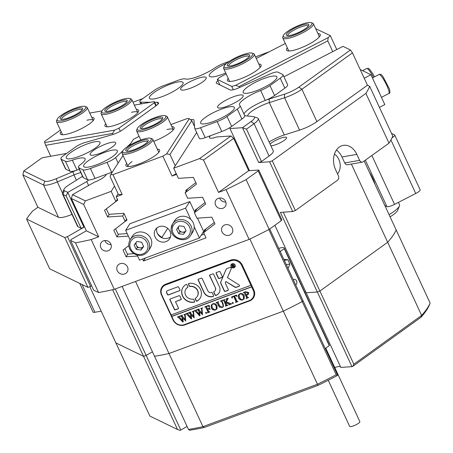 <?xml version="1.0" encoding="UTF-8"?>
<svg xmlns="http://www.w3.org/2000/svg" width="453" height="453" viewBox="0 0 453 453"><rect width="100%" height="100%" fill="white"/><g stroke="black" fill="none" stroke-linecap="round" stroke-linejoin="round"><path stroke-width="0.68" d="M337.536 173.878A11.823 8.771 79.9 0 0 338.782 159.297A11.823 8.771 79.9 0 0 334.444 154.133M210.628 135.645A11.263 2.531 -24.9 0 0 209.705 136.698A11.263 2.531 -24.9 0 0 209.473 137.746A11.263 2.531 -24.9 0 0 216.721 136.959L230.968 135.979L233.669 138.363L203.51 160.062L199.479 158.641L230.968 135.979M359.608 160.328A3.381 2.508 79.9 0 0 362.326 162.123L347.462 164.773A3.381 2.508 -100.1 0 1 344.744 162.978L359.608 160.328L356.839 154.36A16.891 12.531 79.9 0 0 343.244 145.379A16.891 12.531 79.9 0 0 335.577 169.66L338.346 175.628A3.381 2.508 79.9 0 1 337.61 180.147L295.345 210.554L272.247 160.792L269.586 161.778L258.697 162.525L242.48 127.695L251.053 121.523A14.077 3.165 -24.9 0 0 254.241 118.561A14.077 3.165 -24.9 0 0 253.878 116.749A14.077 3.165 -24.9 0 0 253.267 116.625L245.86 115.809A19.706 4.434 155.1 0 1 245.005 115.634A19.706 4.434 155.1 0 1 244.62 115.464M265.265 100.413L260.645 90.458A11.263 2.531 -24.9 0 0 269.965 85.583L274.58 95.538A11.263 2.531 155.1 0 1 265.265 100.413A19.706 4.434 -24.9 0 0 244.02 114.179A19.706 4.434 155.1 0 1 244.495 113.097A19.706 4.434 155.1 0 1 269.167 99.037L284.45 94.184A14.077 3.165 -24.9 0 0 298.884 87.106L350.463 49.989L352.457 52.882L367.468 85.232L316.913 121.608A16.891 3.8 155.1 0 1 302.134 129.224A16.891 3.8 155.1 0 1 299.586 130.102L284.308 134.954A16.891 3.8 -24.9 0 0 269.127 142.01M352.457 52.882L301.896 89.264A16.891 3.8 155.1 0 1 287.117 96.88A16.891 3.8 155.1 0 1 284.575 97.757L269.297 102.61A16.891 3.8 -24.9 0 0 248.148 114.66A16.891 3.8 -24.9 0 0 247.729 116.013M253.878 116.749L257.457 117.95A16.891 3.8 155.1 0 1 258.238 118.556A16.891 3.8 155.1 0 1 257.887 120.124A16.891 3.8 155.1 0 1 254.065 123.68L246.477 129.145L261.489 161.489L258.697 162.525M71.993 214.399A16.891 3.8 155.1 0 1 69.666 215.311A16.891 3.8 155.1 0 1 58.516 217.298L37.882 207.281L32.554 211.115A191.438 43.063 155.1 0 0 26.716 218.844A191.438 43.063 155.1 0 0 26.585 219.054L64.813 237.61L87.91 287.372L90.572 286.387L67.469 236.625L83.935 227.242L81.138 228.278L78.041 226.772A16.891 3.8 155.1 0 1 77.497 226.268L62.486 193.924A16.891 3.8 155.1 0 1 62.531 192.933L63.924 189.428A14.077 3.165 -24.9 0 0 64.337 190.668L67.837 192.366L86.761 181.579A11.263 2.531 155.1 0 1 88.771 179.966M80.793 172.536A16.891 3.8 -24.9 0 0 73.947 174.949L57.305 181.919A16.891 3.8 155.1 0 1 54.649 182.967A16.891 3.8 155.1 0 1 43.499 184.949L22.865 174.937L23.76 170.974L42.067 157.803L66.602 153.431M103.527 240.826A5.629 5.17 -147.2 0 0 101.104 242.746A5.629 5.17 -147.2 0 0 101.755 249.042A5.629 5.17 -147.2 0 0 108.142 250.775A5.629 5.17 -147.2 0 0 110.566 248.85A5.629 5.17 -147.2 0 0 109.915 242.559A5.629 5.17 -147.2 0 0 103.527 240.826M104.858 240.52A5.629 5.17 -147.2 0 0 111.047 244.512M218.295 198.323A5.629 5.17 -147.2 0 0 215.877 200.249A5.629 5.17 -147.2 0 0 216.528 206.54A5.629 5.17 -147.2 0 0 222.916 208.272A5.629 5.17 -147.2 0 0 225.339 206.347A5.629 5.17 -147.2 0 0 224.688 200.056A5.629 5.17 -147.2 0 0 218.295 198.323M219.631 198.018A5.629 5.17 -147.2 0 0 225.821 202.01M120.005 263.731A5.77 5.3 -147.2 0 0 117.525 265.707A5.77 5.3 -147.2 0 0 118.193 272.157A5.77 5.3 -147.2 0 0 124.739 273.935A5.77 5.3 -147.2 0 0 127.225 271.959A5.77 5.3 -147.2 0 0 126.557 265.509A5.77 5.3 -147.2 0 0 120.005 263.731M224.796 224.926A5.77 5.3 -147.2 0 0 222.315 226.902A5.77 5.3 -147.2 0 0 222.984 233.352A5.77 5.3 -147.2 0 0 229.535 235.13A5.77 5.3 -147.2 0 0 232.015 233.153A5.77 5.3 -147.2 0 0 231.347 226.704A5.77 5.3 -147.2 0 0 224.796 224.926M270.894 145.809A9.292 2.089 -24.9 0 0 276.137 144.564A9.292 2.089 -24.9 0 0 286.556 137.553A9.292 2.089 -24.9 0 0 280.13 138.369A9.292 2.089 -24.9 0 0 270.141 144.19M362.326 162.123A3.381 2.508 79.9 0 0 363.119 161.783L389.002 143.159A191.438 43.063 -24.9 0 0 392.74 136.047L369.642 86.285A191.438 43.063 155.1 0 1 365.905 93.397L389.002 143.159M295.345 210.554L292.689 211.54L280.373 212.383L317.332 292.004L319.892 291.053L283.284 212.185M272.247 160.792L365.905 93.397M369.642 86.285L367.468 85.232M258.238 118.556L273.255 150.9A16.891 3.8 155.1 0 1 269.082 156.025L261.489 161.489M274.863 225.294L306.183 292.768L317.332 292.004L351.981 366.647L352.813 366.335L353.85 364.206L421.635 315.424A154.835 34.83 -24.9 0 0 427.615 307.734A154.835 34.83 -24.9 0 0 430.135 303.114L364.178 161.025M269.586 161.778L292.689 211.54M242.48 127.695L229.954 128.556A11.263 2.531 -24.9 0 0 229.898 128.261A11.263 2.531 -24.9 0 0 229.428 127.876M249.495 170.651L229.954 128.556M269.201 229.371L246.104 179.609L258.182 170.917L258.759 170.017L281.857 219.779L281.279 220.679L269.201 229.371A191.438 43.063 -24.9 0 1 249.122 239.394L226.024 189.631L218.527 192.406L203.51 160.062M98.584 292.553L75.487 242.791L70.555 240.396L93.652 290.158L98.584 292.553A191.438 43.063 -24.9 0 0 114.275 289.325L249.122 239.394M258.182 170.917L281.279 220.679M218.527 192.406L248.68 170.707L258.759 170.017M246.104 179.609A191.438 43.063 155.1 0 1 226.024 189.631M269.733 228.986L337.57 375.129L337.304 375.543A153.148 34.451 155.1 0 1 318.017 385.367L204.337 427.468A153.148 34.451 155.1 0 1 189.597 430.237L188.471 429.416L154.518 356.268A154.835 34.83 -24.9 0 0 168.997 353.51L135.549 281.449M248.68 170.707L233.669 138.363M188.471 429.416A154.835 34.83 -24.9 0 0 202.95 426.658L317.287 384.32A154.835 34.83 -24.9 0 0 336.177 374.716L302.225 301.568L302.921 300.486L302.225 301.568A154.835 34.83 155.1 0 1 283.335 311.166A154.835 34.83 -24.9 0 0 302.225 301.568L268.805 229.575M249.852 239.037L283.335 311.166L168.997 353.51L202.95 426.658L204.337 427.468M115.294 288.952L146.138 355.401L152.446 351.8L146.138 355.401L143.573 356.347L115.906 342.915L89.796 286.67M351.381 164.077L387.677 242.276A154.835 34.83 -24.9 0 0 396.177 229.965A154.835 34.83 155.1 0 1 393.663 234.58A154.835 34.83 155.1 0 1 387.677 242.276L319.892 291.053L353.85 364.206M304.637 291.953A11.263 2.531 155.1 0 1 305.939 292.247A11.263 2.531 155.1 0 0 304.637 291.953M122.1 286.426L154.518 356.268A154.835 34.83 155.1 0 0 168.997 353.51L283.335 311.166L318.017 385.367M106.2 174.314A11.263 2.531 155.1 0 1 94.06 182.378L72.537 194.648L85.391 200.889L83.663 204.445L98.675 236.789L86.37 230.815L71.132 239.495L70.555 240.396M86.37 230.815L71.353 198.471L72.537 194.648M91.625 285.786L90.572 286.387M88.584 185.504L86.761 181.579M81.138 228.278L66.127 195.928L67.837 192.366M67.797 192.485L83.935 227.242M187.095 426.443L180.787 430.039L146.138 355.401L143.573 356.347L115.906 342.915L149.864 416.069L177.531 429.495L112.638 289.699M66.127 195.928L63.024 194.428A16.891 3.8 155.1 0 1 62.486 193.924M26.585 219.054L49.683 268.816L87.91 287.372M114.524 186.138L111.172 191.342L85.391 200.889M23.76 170.974L44.813 181.194A14.077 3.165 -24.9 0 0 56.314 178.669L72.956 171.698A19.706 4.434 155.1 0 1 79.315 169.36A19.706 4.434 -24.9 0 0 76.982 170.135A11.263 2.531 155.1 0 1 70.073 171.268L65.459 161.319L61.268 159.286L65.889 169.235A11.263 2.531 155.1 0 1 65.526 168.901L60.906 158.946A11.263 2.531 -24.9 0 0 61.268 159.286M82.525 176.279A19.706 4.434 155.1 0 1 82.474 176.313L69.043 184.841A14.077 3.165 -24.9 0 0 63.924 189.428M83.663 204.445L71.353 198.471M67.469 236.625L64.813 237.61M98.675 236.789L91.178 239.563A191.438 43.063 155.1 0 1 75.487 242.791M142.599 259.048L143.505 261.007L145.453 257.989M143.505 261.007L206.03 237.853L203.618 232.655L214.971 223.907L211.845 217.18L196.896 218.17L194.382 212.751L205.73 204.003L202.604 197.276L187.655 198.267L185.141 192.848L196.489 184.099L193.369 177.372L178.42 178.357L173.697 168.188L199.479 158.641M37.882 207.281L22.865 174.937M283.94 76.795L342.989 46.365L350.463 49.989M133.873 253.686L127.344 254.133L124.813 248.691L128.782 245.651L123.023 250.073L126.144 256.8L137.604 256.041M111.172 191.342L115.894 201.511L104.541 210.26L107.667 216.993L122.616 216.002L125.13 221.421L113.782 230.169L116.908 236.896L128.363 236.138M91.178 239.563L114.275 289.325M206.166 228.708L203.618 232.655M196.925 208.805L194.382 212.751M187.684 188.901L185.141 192.848M126.597 219.144L125.13 221.421M124.082 213.725L122.616 216.002M117.355 199.241L115.894 201.511M196.653 132.587L173.697 168.188M142.82 98.59L133.012 102.219M269.297 51.75L255.503 56.863M109.411 214.286L107.667 216.993M118.646 234.195L116.908 236.896M127.888 254.099L126.144 256.8M242.332 265.118A9.009 8.267 -147.2 0 0 230.651 260.113L165.781 284.139A9.009 8.267 -147.2 0 0 161.902 287.213A9.009 8.267 -147.2 0 0 161.489 295.056L173.04 319.937A9.009 8.267 -147.2 0 0 184.722 324.943L249.592 300.917A9.009 8.267 -147.2 0 0 253.465 297.842A9.009 8.267 -147.2 0 0 253.878 289.999L242.332 265.118M344.744 162.978L341.97 157.004A16.891 12.531 79.9 0 0 336.409 150.056M251.653 299.156A9.009 8.267 -147.2 0 0 253.805 297.259M162.293 286.67A9.009 8.267 -147.2 0 0 161.455 289.41M246.477 129.145L242.559 127.763M157.333 149.19A18.579 4.179 155.1 0 1 159.547 151.149A18.579 4.179 155.1 0 1 138.748 164.077A18.579 4.179 155.1 0 1 126.755 166.37A18.579 4.179 155.1 0 1 126.693 163.414M132.033 161.551A16.891 3.8 -24.9 0 0 128.114 166.489A16.891 3.8 -24.9 0 0 128.165 166.574M167.706 228.369L161.931 237.321L162.214 237.927M157.276 233.199A11.823 10.855 -147.2 0 0 161.931 237.321M201.177 235.266L204.297 234.11M186.166 191.257L185.758 190.379L195.826 182.661M195.402 211.166L194.994 210.283L205.062 202.57M194.535 126.58L191.772 120.623L169.977 154.416L175.249 165.775M176.2 173.59L172.089 176.058L162.854 156.155L112.95 174.631L122.191 194.535L118.414 194.507L110.096 176.591L110.685 174.615L112.95 174.631M176.579 174.399L172.089 176.058M118.091 193.822L116.2 196.755L117.769 200.124L106.336 208.884L108.862 214.326L123.879 213.295L127.004 220.028L115.577 228.788L118.103 234.229L127.191 233.606M204.643 231.07L204.235 230.186L214.303 222.474M116.2 196.755L122.191 194.535M171.863 126.664A18.579 4.179 155.1 0 1 174.077 128.618A18.579 4.179 155.1 0 1 153.709 141.387M139.122 136.359L133.448 139.32L129.564 145.339M123.012 155.498L110.685 174.615M162.854 156.155L166.574 153.918L189.337 118.624L187.066 118.601L170.9 124.592M173.323 129.824A16.891 3.8 -24.9 0 0 173.289 129.734A16.891 3.8 -24.9 0 0 166.987 129.535M158.793 152.355A16.891 3.8 -24.9 0 0 158.76 152.265L152.752 139.326A16.891 3.8 155.1 0 1 149.473 143.788A16.891 3.8 155.1 0 1 133.103 152.321A16.891 3.8 155.1 0 1 122.112 153.55A16.891 3.8 155.1 0 1 122.157 152.565L122.712 151.16A15.764 3.545 -24.9 0 0 131.353 151.472A15.764 3.545 -24.9 0 0 148.205 142.972A15.764 3.545 -24.9 0 0 150.538 138.244A15.764 3.545 -24.9 0 0 139.377 140.56A15.764 3.545 -24.9 0 0 125.736 147.916A15.764 3.545 -24.9 0 0 122.712 151.16M166.574 153.918L169.977 154.416M191.772 120.623L189.337 118.624M136.359 109.428A18.579 4.179 155.1 0 1 138.573 111.381A18.579 4.179 155.1 0 1 134.031 115.94A18.579 4.179 155.1 0 1 105.776 126.608A18.579 4.179 155.1 0 1 105.713 123.652M137.82 112.593A16.891 3.8 -24.9 0 0 137.786 112.503A16.891 3.8 -24.9 0 0 131.483 112.304M91.761 117.367A18.579 4.179 155.1 0 1 93.981 119.32A18.579 4.179 155.1 0 1 89.439 123.879A18.579 4.179 155.1 0 1 61.183 134.547A18.579 4.179 155.1 0 1 61.121 131.591M93.227 120.532A16.891 3.8 -24.9 0 0 93.188 120.441A16.891 3.8 -24.9 0 0 86.891 120.243M113.052 134.445L112.582 133.425L45.691 145.334L50.759 156.251M112.582 133.425L114.558 130.153L44.694 142.587L44.592 141.455L60.413 130.068M155.838 105.923L154.354 102.723L154.246 101.591L134.36 105.13M101.999 110.894L89.768 113.069M114.558 130.153L118.913 128.222L120.322 131.251M154.354 102.723L118.913 128.222M154.246 101.591L156.364 105.543M129.564 98.477A15.764 3.545 -24.9 0 0 129.411 98.431A15.764 3.545 -24.9 0 0 114.281 102.565A15.764 3.545 -24.9 0 0 101.738 111.398A15.764 3.545 -24.9 0 0 102.576 112.927A15.764 3.545 -24.9 0 0 120.957 107.168A15.764 3.545 -24.9 0 0 129.564 98.477L130.996 98.958A16.891 3.8 155.1 0 1 131.778 99.564A16.891 3.8 155.1 0 1 120.056 109.156A16.891 3.8 155.1 0 1 102.084 114.439A16.891 3.8 155.1 0 1 101.132 113.788L107.14 126.727A16.891 3.8 -24.9 0 0 107.185 126.812M84.971 106.415A15.764 3.545 -24.9 0 0 83.765 106.245A15.764 3.545 -24.9 0 0 68.499 111.076A15.764 3.545 -24.9 0 0 57.14 119.337A15.764 3.545 -24.9 0 0 59.037 120.991A15.764 3.545 -24.9 0 0 77.48 114.496A15.764 3.545 -24.9 0 0 84.971 106.415L86.398 106.897A16.891 3.8 155.1 0 1 87.186 107.503A16.891 3.8 155.1 0 1 76.704 116.455A16.891 3.8 155.1 0 1 58.618 122.514A16.891 3.8 155.1 0 1 56.54 121.727L62.548 134.666A16.891 3.8 -24.9 0 0 62.593 134.751M44.694 142.587L45.691 145.334M258.85 64.071A18.579 4.179 155.1 0 1 260.52 64.383A18.579 4.179 155.1 0 1 261.064 66.025A18.579 4.179 155.1 0 1 246.019 76.551A18.579 4.179 155.1 0 1 228.267 81.246A18.579 4.179 155.1 0 1 228.001 81.138A18.579 4.179 155.1 0 1 228.204 78.295M260.311 67.231A16.891 3.8 -24.9 0 0 260.271 67.14A16.891 3.8 -24.9 0 0 259.733 66.636M317.972 33.601A18.579 4.179 155.1 0 1 319.642 33.913A18.579 4.179 155.1 0 1 320.186 35.555A18.579 4.179 155.1 0 1 305.141 46.081A18.579 4.179 155.1 0 1 287.389 50.781A18.579 4.179 155.1 0 1 287.123 50.668A18.579 4.179 155.1 0 1 287.327 47.825M319.433 36.767A16.891 3.8 -24.9 0 0 319.399 36.67A16.891 3.8 -24.9 0 0 318.855 36.166M315.684 28.675L330.322 35.645L336.783 49.564M233.329 89.751L231.783 86.427L235.605 85.323L328.232 37.588L330.322 35.645M285.316 43.494L256.251 58.477M226.194 73.964L219.405 77.463L217.321 79.405L219.869 84.898M231.783 86.427L217.321 79.405M332.762 51.636L327.768 40.878L239.082 86.58L239.518 87.52M252.055 53.12A15.764 3.545 -24.9 0 0 231.013 60.255A15.764 3.545 -24.9 0 0 224.224 66.036A15.764 3.545 -24.9 0 0 230.645 66.999A15.764 3.545 -24.9 0 0 245.956 60.385A15.764 3.545 -24.9 0 0 252.055 53.12L253.482 53.601A16.891 3.8 155.1 0 1 254.269 54.201A16.891 3.8 155.1 0 1 246.953 61.382A16.891 3.8 155.1 0 1 223.623 68.426L229.631 81.364A16.891 3.8 -24.9 0 0 229.677 81.449M311.177 22.65A15.764 3.545 -24.9 0 0 307.134 22.786A15.764 3.545 -24.9 0 0 292.559 28.409A15.764 3.545 -24.9 0 0 283.351 35.566A15.764 3.545 -24.9 0 0 288.08 36.92A15.764 3.545 -24.9 0 0 305.628 29.581A15.764 3.545 -24.9 0 0 311.177 22.65L312.61 23.131A16.891 3.8 155.1 0 1 313.391 23.737A16.891 3.8 155.1 0 1 305.118 31.478A16.891 3.8 155.1 0 1 287.859 38.414A16.891 3.8 155.1 0 1 282.746 37.956L288.754 50.895A16.891 3.8 -24.9 0 0 288.799 50.985M327.768 40.878L328.232 37.588M235.605 85.323L239.082 86.58M240.073 105.674L244.694 115.628A11.263 2.531 155.1 0 1 244.461 116.676A11.263 2.531 155.1 0 1 241.913 119.048L237.293 109.094A11.263 2.531 -24.9 0 0 239.841 106.721A11.263 2.531 -24.9 0 0 240.073 105.674A11.263 2.531 -24.9 0 0 239.852 105.419A19.706 4.434 -24.9 0 1 239.467 104.977A19.706 4.434 -24.9 0 1 260.645 90.458M229.303 61.331L224.02 63.284A11.263 2.531 -24.9 0 0 214.552 68.092A19.706 4.434 -24.9 0 1 185.277 78.935A11.263 2.531 -24.9 0 0 178.012 80.323L163.561 85.674A11.263 2.531 -24.9 0 0 153.709 90.753L141.919 99.235A8.448 1.903 -24.9 0 0 140.011 101.013A8.448 1.903 -24.9 0 0 139.835 101.8A8.448 1.903 -24.9 0 0 140.917 102.197L141.676 103.828M283.006 74.785L287.627 84.734A11.263 2.531 155.1 0 1 287.395 85.781A11.263 2.531 155.1 0 1 284.846 88.154L280.226 78.199A11.263 2.531 -24.9 0 0 282.774 75.827A11.263 2.531 -24.9 0 0 283.006 74.785A11.263 2.531 -24.9 0 0 282.644 74.445L277.836 72.112A8.448 1.903 -24.9 0 0 270.26 73.918L238.754 87.854A9.57 2.152 -24.9 0 1 230.169 89.898L216.591 83.307A9.57 2.152 -24.9 0 1 216.285 83.024A9.57 2.152 -24.9 0 1 217.91 80.674M158.097 103.997L157.321 102.321A9.57 2.152 -24.9 0 1 158.544 102.769A9.57 2.152 -24.9 0 1 158.346 103.658A9.57 2.152 -24.9 0 1 156.183 105.679L122.905 129.626A9.57 2.152 -24.9 0 1 112.401 134.643L84.745 142.616A8.448 1.903 -24.9 0 0 75.475 147.044L63.692 155.532A11.263 2.531 -24.9 0 0 61.144 157.904A11.263 2.531 -24.9 0 0 60.906 158.946M78.431 167.451A11.263 2.531 -24.9 0 0 78.794 167.791L83.409 177.74A11.263 2.531 155.1 0 1 83.052 177.406L78.431 167.451A11.263 2.531 -24.9 0 1 80.844 164.303A19.706 4.434 -24.9 0 0 84.66 160.622A19.706 4.434 -24.9 0 0 85.073 158.793A19.706 4.434 -24.9 0 0 72.361 160.186L76.982 170.135M84.043 164.705A18.579 4.179 -24.9 0 0 84.518 167.095A18.579 4.179 -24.9 0 0 101.347 162.82A18.579 4.179 -24.9 0 0 116.976 152.514A18.579 4.179 -24.9 0 0 117.316 151.874A18.579 4.179 -24.9 0 0 103.601 152.757A18.579 4.179 -24.9 0 0 84.043 164.705M66.687 156.285A18.579 4.179 -24.9 0 0 67.163 158.675A18.579 4.179 -24.9 0 0 83.992 154.399A18.579 4.179 -24.9 0 0 99.62 144.088A18.579 4.179 -24.9 0 0 99.954 143.448A18.579 4.179 -24.9 0 0 86.246 144.331A18.579 4.179 -24.9 0 0 66.687 156.285M243.555 90.787A18.579 4.179 -24.9 0 0 244.031 93.176A18.579 4.179 -24.9 0 0 260.866 88.901A18.579 4.179 -24.9 0 0 276.494 78.59A18.579 4.179 -24.9 0 0 276.828 77.95A18.579 4.179 -24.9 0 0 263.119 78.833A18.579 4.179 -24.9 0 0 243.555 90.787M201.036 121.381A18.579 4.179 -24.9 0 0 201.511 123.771A18.579 4.179 -24.9 0 0 218.34 119.496A18.579 4.179 -24.9 0 0 233.969 109.19A18.579 4.179 -24.9 0 0 234.309 108.55A18.579 4.179 -24.9 0 0 220.594 109.433A18.579 4.179 -24.9 0 0 201.036 121.381M90.441 153.307A14.077 3.165 -24.9 0 0 90.147 154.609A14.077 3.165 -24.9 0 0 102.055 152.525A14.077 3.165 -24.9 0 0 115.39 144.065A14.077 3.165 -24.9 0 0 115.685 142.757A14.077 3.165 -24.9 0 0 103.777 144.847A14.077 3.165 -24.9 0 0 90.441 153.307M217.927 106.093A14.077 3.165 -24.9 0 0 217.633 107.401A14.077 3.165 -24.9 0 0 229.541 105.311A14.077 3.165 -24.9 0 0 242.876 96.857A14.077 3.165 -24.9 0 0 243.17 95.549A14.077 3.165 -24.9 0 0 231.262 97.638A14.077 3.165 -24.9 0 0 217.927 106.093M149.767 96.5A18.579 4.179 -24.9 0 0 150.243 98.89A18.579 4.179 -24.9 0 0 167.072 94.615A18.579 4.179 -24.9 0 0 182.701 84.303A18.579 4.179 -24.9 0 0 183.035 83.663A18.579 4.179 -24.9 0 0 169.326 84.547A18.579 4.179 -24.9 0 0 149.767 96.5M226.307 63.562A18.579 4.179 -24.9 0 0 209.648 74.326A18.579 4.179 -24.9 0 0 210.124 76.716A18.579 4.179 -24.9 0 0 225.736 72.973M180.974 88.159A14.077 3.165 -24.9 0 0 180.679 89.468A14.077 3.165 -24.9 0 0 192.587 87.378A14.077 3.165 -24.9 0 0 205.922 78.918A14.077 3.165 -24.9 0 0 206.217 77.61A14.077 3.165 -24.9 0 0 194.309 79.7A14.077 3.165 -24.9 0 0 180.974 88.159M65.889 169.235L70.073 171.268M237.293 109.094L227.032 116.478L231.653 126.432L241.913 119.048M95.034 178.454A11.263 2.531 155.1 0 1 87.599 179.773L82.978 169.824A11.263 2.531 -24.9 0 0 90.413 168.499L95.034 178.454L111.631 172.304L107.016 162.35A8.448 1.903 -24.9 0 0 115.589 157.587L118.131 163.063M90.413 168.499L107.016 162.35M190.69 119.734A9.57 2.152 -24.9 0 1 193.901 119.932A9.57 2.152 -24.9 0 1 193.946 120.102L194.694 128.295A8.448 1.903 -24.9 0 0 194.733 128.442A8.448 1.903 -24.9 0 0 200.577 127.706L217.18 121.557A11.263 2.531 -24.9 0 0 227.032 116.478M200.577 127.706L205.198 137.655L221.794 131.512L217.18 121.557M157.321 102.321L154.739 102.304M150.441 102.27L140.917 102.197M65.459 161.319A11.263 2.531 -24.9 0 0 72.361 160.186M82.978 169.824L78.794 167.791M130.798 143.425A9.57 2.152 -24.9 0 0 130.696 143.522L126.885 147.066M122.899 150.781L115.589 157.587M280.226 78.199L269.965 85.583M274.58 95.538L284.846 88.154M231.653 126.432A11.263 2.531 155.1 0 1 221.794 131.512M205.198 137.655A8.448 1.903 155.1 0 1 199.354 138.397L194.733 128.442M112.35 172.027A8.448 1.903 155.1 0 1 111.631 172.304M83.409 177.74L87.599 179.773M389.053 214.62A22.52 5.068 -24.9 0 0 399.416 205.968L397.745 210.181A19.145 4.309 155.1 0 1 390.09 216.845M399.416 205.968A22.52 5.068 -24.9 0 0 399.472 204.654L398.425 202.395M79.756 283.414L93.052 312.055A6.755 1.518 -24.9 0 0 94.932 312.27L82.05 284.524M101.166 311.16L94.932 312.27M384.869 205.605L386.907 206.596A6.755 1.518 -24.9 0 0 394.557 204.388L415.741 193.471A6.755 1.518 -24.9 0 0 419.993 190.413A6.755 1.518 -24.9 0 0 420.135 189.784L394.727 135.045A6.755 1.518 155.1 0 1 394.586 135.674A6.755 1.518 155.1 0 1 392.004 137.791M369.416 172.31A9.292 1.636 62.7 0 1 372.904 178.595A9.292 1.636 62.7 0 1 374.92 184.161M391.505 133.386L394.506 134.841A6.755 1.518 155.1 0 1 394.727 135.045M234.784 266.749A1.971 1.806 -147.2 0 0 233.289 263.748A1.971 1.806 -147.2 0 0 231.477 264.614M234.818 265.13A1.971 1.806 -147.2 0 0 231.415 264.705A1.971 1.806 -147.2 0 0 232.972 267.615A1.971 1.806 -147.2 0 0 234.818 265.13M231.075 266.517A2.254 2.067 -147.2 0 0 234.965 266.998A2.254 2.067 -147.2 0 0 233.182 263.669A2.254 2.067 -147.2 0 0 231.075 266.517M231.24 264.461A2.254 2.067 -147.2 0 0 235.022 266.902M239.399 285.299A0.844 0.776 -147.2 0 0 239.065 284.92L227.468 277.627L231.313 268.516A0.844 0.776 -147.2 0 0 230.198 267.423L226.885 268.646A1.687 1.552 -147.2 0 0 226.047 269.444L220.713 282.083A1.687 1.552 -147.2 0 0 220.753 283.335L224.337 291.053A0.674 0.623 -147.2 0 0 225.215 291.426L228.006 290.396A0.674 0.623 -147.2 0 0 228.329 289.575L225.537 283.555A1.687 1.552 32.8 0 1 225.498 282.304L225.843 281.489L234.813 287.134A1.687 1.552 -147.2 0 0 236.33 287.31L238.997 286.324A0.844 0.776 -147.2 0 0 239.399 285.299M200.515 289.495A10.136 9.303 -147.2 0 0 188.884 283.442A0.691 0.634 -147.2 0 0 188.454 284.303L189.292 286.103A0.691 0.634 -147.2 0 0 190.05 286.523A6.755 6.2 32.8 0 1 197.519 290.605A6.755 6.2 32.8 0 1 197.208 296.483A6.755 6.2 32.8 0 1 195.475 298.21A0.691 0.634 -147.2 0 0 195.271 298.98L196.104 300.781A0.691 0.634 -147.2 0 0 197.095 301.12A10.136 9.303 -147.2 0 0 200.05 298.312A10.136 9.303 -147.2 0 0 200.515 289.495M188.556 283.618A0.691 0.634 -147.2 0 0 188.578 284.116L189.411 285.917A0.691 0.634 -147.2 0 0 190.175 286.336A6.755 6.2 32.8 0 1 197.644 290.418A6.755 6.2 32.8 0 1 197.332 296.296A6.755 6.2 32.8 0 1 197.27 296.387M221.257 301.171L220.379 301.069L222.457 300.299L221.925 301.03L223.238 304.088L223.414 306.602L222.129 307.519L219.348 307.106L217.468 303.414L216.138 302.644L218.629 301.715L218.091 302.389L219.524 305.735L222.049 307.253L223.086 306.466L222.842 304.286L221.381 300.985L220.673 301.154M222.48 300.345L221.925 301.03M218.652 301.76L218.091 302.389M225.141 299.359L224.648 299.807L224.784 300.701L225.622 302.502L226.845 299.529L226.087 298.957L228.261 298.153L226.319 301.97L231.715 303.872L228.992 304.88L229.263 304.257L228.714 303.872L225.673 302.61L226.896 305.107L227.887 305.288L225.396 306.211L225.945 305.554L223.958 301.007L223.612 300.413L222.621 300.237L224.716 299.699M228.912 304.71L229.382 304.071L228.833 303.686L225.673 302.61M225.526 305.968L226.064 305.367L225.849 304.637L223.612 300.413M233.289 303.199L233.001 303.493L232.27 303.176L232.542 302.496L233.272 302.808L233.001 303.493L233.272 302.808M233.125 303.3L232.27 303.176L232.542 302.496M235.673 302.208L236.211 301.585L235.792 302.021L236.211 301.585L235.996 300.877L233.839 296.234L232.542 296.789L232.112 298.21L231.608 296.913L236.511 295.096L237.185 296.336L235.418 295.792L234.546 296.115L236.704 300.758L237.157 301.438L238.035 301.528L235.543 302.451L236.092 301.777L233.714 296.421L232.361 297.032M244.235 298.691L242.921 299.676C240.99 300.163 239.546 299.49 238.589 297.655L238.374 295.209L240.022 293.697C241.908 293.25 243.329 293.912 244.286 295.673L244.178 298.787L242.802 299.863C240.871 300.35 239.427 299.676 238.471 297.842L238.584 294.818M171.285 314.897L171.8 316.454L251.642 286.891L253.261 290.373L253.72 289.66M171.8 316.454L173.42 319.937A8.448 7.752 -147.2 0 0 184.371 324.631L249.241 300.611A8.448 7.752 -147.2 0 0 252.87 297.723A8.448 7.752 -147.2 0 0 253.261 290.373M248.657 292.496L248.606 294.025L246.449 295.084L247.717 297.519L248.601 297.615L246.104 298.544L246.659 297.848L246.438 297.157L244.218 292.672L243.335 292.57L245.532 291.755L248.657 292.496M246.245 298.295L246.777 297.661L246.557 296.97L244.218 292.672M217.038 308.765L215.73 309.744C213.793 310.231 212.349 309.563 211.392 307.729L211.177 305.277L212.831 303.77C214.711 303.323 216.132 303.98 217.089 305.747L216.981 308.861L215.605 309.931C213.674 310.424 212.231 309.75 211.274 307.915L211.387 304.892M208.714 308.697L209.241 307.525L210.13 309.433L208.827 308.946L207.746 309.342L208.935 311.76L209.926 311.941L207.429 312.864L207.978 312.208L207.763 311.477L205.651 307.072L204.66 306.891L208.986 305.288L209.682 306.585L207.768 306.03L206.438 306.522L207.633 309.093L209.15 308.323M207.559 312.621L208.103 312.021L207.882 311.29L205.651 307.072M206.596 313.085L206.308 313.38L205.577 313.063L205.843 312.383L206.574 312.695L206.308 313.38L206.574 312.695M206.426 313.187L205.577 313.063L205.843 312.383M200.662 308.567L202.423 307.915L201.953 308.55L202.576 314.756L199.445 311.755L200.039 315.696L199.677 315.832L195.073 311.024L194.19 310.769L196.398 309.948L196.07 310.713L199.371 314.297L198.884 311.16L197.706 309.999L196.874 309.773L199.19 308.918L198.822 309.716L202.027 313.25L201.489 308.691L200.764 308.334M202.423 307.915L201.953 308.55M196.443 310.045L196.07 310.713M199.218 308.974L198.822 309.716M192.259 311.675L194.026 311.024L193.55 311.658L194.173 317.87L191.041 314.869L191.642 318.81L191.274 318.94L186.67 314.133L185.792 313.878L188.001 313.063L187.672 313.821L190.973 317.406L190.481 314.269L189.309 313.108L188.476 312.887L190.787 312.026L190.419 312.83L193.629 316.358L193.091 311.806L192.361 311.443M194.026 311.024L193.55 311.658M188.04 313.153L187.672 313.821M190.815 312.083L190.419 312.83M183.861 314.79L185.622 314.133L185.152 314.773L185.775 320.979L182.644 317.978L183.239 321.919L182.876 322.055L178.272 317.247L177.389 316.987L179.598 316.171L179.269 316.93L182.57 320.514L182.083 317.383L180.906 316.222L180.073 315.996L182.389 315.141L182.021 315.939L185.226 319.473L184.688 314.914L183.963 314.558M185.622 314.133L185.152 314.773M179.643 316.268L179.269 316.93M182.417 315.197L182.021 315.939M171.925 316.268L251.766 286.704L251.07 285.209L171.109 314.965L161.868 295.056A8.448 7.752 -147.2 0 1 162.259 287.712L163.103 286.392A8.448 7.752 -147.2 0 1 164.767 284.592M250.951 285.396L241.709 265.492A8.448 7.752 -147.2 0 0 230.758 260.798L165.889 284.824A8.448 7.752 -147.2 0 0 162.259 287.712M179.648 290.809A0.691 0.634 -147.2 0 0 179.977 289.971L178.692 287.208A0.691 0.634 -147.2 0 0 177.803 286.828L167.434 290.667A1.687 1.552 -147.2 0 0 166.63 292.712L167.502 294.592A0.691 0.634 -147.2 0 0 168.391 294.977L179.767 290.616A0.691 0.634 -147.2 0 0 179.994 290.469M175.47 301.687L180.849 299.693A0.691 0.634 -147.2 0 0 181.177 298.861L179.892 296.092A0.691 0.634 -147.2 0 0 179.003 295.713L170.243 298.957A0.691 0.634 -147.2 0 0 169.915 299.79L174.433 309.524A0.691 0.634 -147.2 0 0 175.322 309.903L178.097 308.878A0.691 0.634 -147.2 0 0 178.425 308.04L175.47 301.687L180.968 299.507A0.691 0.634 -147.2 0 0 181.194 299.359M215.356 288.08A2.814 2.582 32.8 0 1 214.19 291.421A0.691 0.634 -147.2 0 0 213.844 292.389L215.079 295.05A0.691 0.634 -147.2 0 0 215.985 295.43A7.322 6.721 -147.2 0 0 219.009 292.972A7.322 6.721 -147.2 0 0 219.348 286.602L213.618 274.263A0.674 0.623 -147.2 0 0 212.74 273.884L209.949 274.92A0.674 0.623 -147.2 0 0 209.626 275.741L215.475 287.893A2.814 2.582 32.8 0 1 215.283 290.435M187.587 287.434A0.691 0.634 -147.2 0 0 187.797 286.658L186.959 284.858A0.691 0.634 -147.2 0 0 185.973 284.524A10.136 9.303 -147.2 0 0 183.012 287.327A10.136 9.303 -147.2 0 0 183.675 298.023A10.136 9.303 -147.2 0 0 194.178 302.196A0.691 0.634 -147.2 0 0 194.609 301.336L193.771 299.535A0.691 0.634 -147.2 0 0 193.012 299.122A6.755 6.2 32.8 0 1 186.206 296.166A6.755 6.2 32.8 0 1 185.855 289.161A6.755 6.2 32.8 0 1 187.587 287.434L187.706 287.247A0.691 0.634 -147.2 0 0 187.814 287.157M216.432 272.519A0.674 0.623 -147.2 0 0 216.115 273.34L218.329 278.114A0.674 0.623 -147.2 0 0 219.207 278.493L222.004 277.457A0.674 0.623 -147.2 0 0 222.321 276.636L220.107 271.862A0.674 0.623 -147.2 0 0 219.229 271.483L216.432 272.519M211.432 292.451A2.814 2.582 32.8 0 1 207.87 290.854L202.146 278.521A0.691 0.634 -147.2 0 0 201.257 278.142L198.482 279.167A0.691 0.634 -147.2 0 0 198.154 279.999L203.878 292.332A7.322 6.721 -147.2 0 0 213.244 296.443A0.691 0.634 -147.2 0 0 213.584 295.605L212.298 292.836A0.691 0.634 -147.2 0 0 211.432 292.451M233.98 266.024L234.671 266.245L234.127 266.449L232.78 265.843L233.493 266.681L232.661 266.993L232.179 265.254L231.738 264.999L233.544 264.909L233.272 265.583L233.98 266.024M232.661 266.993L232.893 266.341L232.027 265.033M252.87 297.723L253.72 296.409A8.448 7.752 -147.2 0 0 254.677 294.144M198.255 279.314A0.691 0.634 -147.2 0 0 198.278 279.812L203.997 292.145A7.322 6.721 -147.2 0 0 213.363 296.256A0.691 0.634 -147.2 0 0 213.601 296.103M216.211 272.661A0.674 0.623 -147.2 0 0 216.234 273.148L218.454 277.927A0.674 0.623 -147.2 0 0 219.326 278.301L222.123 277.27A0.674 0.623 -147.2 0 0 222.344 277.123M195.373 298.295A0.691 0.634 -147.2 0 0 195.39 298.793L196.228 300.594A0.691 0.634 -147.2 0 0 197.214 300.934A10.136 9.303 -147.2 0 0 200.107 298.221M185.917 289.065A6.755 6.2 32.8 0 1 185.973 288.969A6.755 6.2 32.8 0 1 187.706 287.247M183.074 287.236A10.136 9.303 -147.2 0 0 183.833 297.881A10.136 9.303 -147.2 0 0 194.297 302.009A0.691 0.634 -147.2 0 0 194.626 301.834M209.728 275.062A0.674 0.623 -147.2 0 0 209.745 275.554L215.475 287.893M213.884 291.59A0.691 0.634 -147.2 0 0 213.969 292.202L215.203 294.863A0.691 0.634 -147.2 0 0 216.104 295.237A7.322 6.721 -147.2 0 0 219.071 292.876M170.017 299.105A0.691 0.634 -147.2 0 0 170.034 299.603L174.552 309.331A0.691 0.634 -147.2 0 0 175.447 309.716L178.216 308.691A0.691 0.634 -147.2 0 0 178.442 308.544M239.416 285.934A0.844 0.776 -147.2 0 1 239.122 286.137L236.455 287.123A1.687 1.552 -147.2 0 1 234.937 286.947L225.843 281.489M226.223 269.133A1.687 1.552 -147.2 0 0 226.166 269.258L220.838 281.891A1.687 1.552 -147.2 0 0 220.871 283.142L224.456 290.866A0.674 0.623 -147.2 0 0 225.334 291.239L228.125 290.209A0.674 0.623 -147.2 0 0 228.346 290.062M166.772 291.149A1.687 1.552 -147.2 0 0 166.749 292.525L167.621 294.405A0.691 0.634 -147.2 0 0 168.516 294.79L179.767 290.616M234.246 266.262L232.995 265.764M233.199 266.647L232.848 266.777M232.825 265.73L233.346 264.869L232.95 265.543L233.346 264.869L232.474 264.745L232.74 265.764L233.221 265.056L232.355 264.931M248.663 293.935L247.519 294.807M247.644 294.62L246.449 295.084M248.544 297.496L246.104 298.544M246.364 298.108L246.777 297.661L246.364 298.108M244.337 292.479L243.629 292.655M243.748 292.468L243.408 292.734M247.712 294.15L247.808 292.734L245.832 291.794L245.152 292.293L246.341 294.852L247.649 294.257L247.683 292.921L245.707 291.981L245.152 292.293M238.499 295.016L238.646 294.727M243.589 298.855L243.459 295.973L241.794 293.901L240.175 293.787L239.173 294.863M241.794 293.901L240.056 293.98L239.048 295.05L239.309 294.507M243.459 295.973L241.67 294.088M239.048 295.05L239.456 297.451L241.132 299.484L242.678 299.614L243.533 298.952L243.34 296.16M237.14 296.205L236.636 295.922M236.76 295.735L235.418 295.792M235.537 295.605L234.546 296.115M237.978 301.409L235.543 302.451M232.23 298.023L231.777 296.851M232.395 302.989L232.661 302.31M231.659 303.748L228.992 304.88M229.037 304.524L229.382 304.071L229.037 304.524M227.831 305.163L225.396 306.211M225.645 305.781L226.064 305.367L225.645 305.781M223.737 300.226L223.352 300.288M223.471 300.101L222.904 300.328M223.029 300.141L222.7 300.407M226.845 299.529L225.622 302.502M226.942 298.991L226.302 299.071M228.289 298.21L227.689 298.855M220.792 300.968L220.452 301.239M222.44 300.362L222.049 300.843L222.44 300.362M223.471 306.505L222.129 307.519M222.247 307.332L219.348 307.106M219.467 306.919L217.468 303.414M217.587 303.221L216.426 302.729M216.551 302.542L216.211 302.808M218.612 301.777L218.216 302.202L218.612 301.777M223.142 306.37L222.967 304.099L221.381 300.985M211.302 305.09L211.449 304.795M216.392 308.929L216.268 306.041L214.597 303.969L212.984 303.861L211.976 304.931M214.597 303.969L212.859 304.048L211.851 305.124L212.112 304.575M216.268 306.041L214.479 304.156M211.851 305.124L212.264 307.525L213.935 309.552L215.481 309.688L216.336 309.025L216.143 306.228M209.637 306.46L207.768 306.03M207.887 305.843L206.438 306.522M208.833 308.51L209.195 307.4M208.827 308.946L209.96 309.495M208.946 308.753L207.746 309.342M209.869 311.817L207.429 312.864M207.678 312.434L208.103 312.021L207.678 312.434M205.77 306.885L205.385 306.941M205.509 306.755L204.943 306.981M205.062 306.794L204.733 307.055M205.696 312.876L205.962 312.196M202.542 307.729L202.072 308.363L202.542 307.729M202.468 314.654L199.445 311.755M200.016 315.56L199.677 315.832M199.796 315.645L195.073 311.024M195.192 310.837L194.269 310.934M196.494 309.965L196.194 310.526L196.494 309.965M198.884 311.16L199.371 314.297M199.003 310.973L198.431 310.679M198.55 310.492L198.097 310.322M198.221 310.135L197.706 309.999M197.831 309.812L197.502 309.909M197.621 309.722L197.225 309.869M197.349 309.682L196.953 309.943M199.229 308.952L198.941 309.529L199.229 308.952M201.489 308.691L202.027 313.25M201.613 308.504L201.121 308.465M201.245 308.278L200.781 308.38M194.144 310.837L193.674 311.471L194.144 310.837M194.065 317.768L191.041 314.869M191.619 318.674L191.274 318.94M191.398 318.753L186.67 314.133M186.795 313.946L185.866 314.042M188.091 313.08L187.791 313.635L188.091 313.08M190.481 314.269L190.973 317.406M190.605 314.082L190.028 313.793M190.152 313.601L189.699 313.431M189.818 313.244L189.309 313.108M189.428 312.921L189.099 313.017M189.224 312.83L188.827 312.983M188.946 312.791L188.55 313.051M190.832 312.066L190.543 312.644L190.832 312.066M193.091 311.806L193.629 316.358M193.21 311.619L192.723 311.579M192.842 311.392L192.383 311.488M185.741 313.946L185.271 314.58L185.741 313.946M185.668 320.877L182.644 317.978M183.216 321.783L182.876 322.055M182.995 321.868L178.272 317.247M178.391 317.055L177.468 317.157M179.694 316.188L179.394 316.743L179.694 316.188M182.083 317.383L182.57 320.514M182.202 317.191L181.63 316.902M181.749 316.715L181.296 316.539M181.421 316.353L180.906 316.222M181.03 316.03L180.702 316.126M180.821 315.939L180.43 316.092M180.549 315.905L180.152 316.16M182.429 315.175L182.14 315.752L182.429 315.175M184.688 314.914L185.226 319.473M184.813 314.727L184.326 314.688M184.445 314.501L183.98 314.603M170.515 236.783A8.448 7.752 32.8 0 1 157.355 233.369A8.448 7.752 32.8 0 1 156.863 227.984M155.051 236.936A8.448 7.752 -147.2 0 0 162.123 242.066A8.448 7.752 -147.2 0 0 169.637 238.742A8.448 7.752 -147.2 0 0 170.022 231.392A8.448 7.752 -147.2 0 0 162.955 226.268A8.448 7.752 -147.2 0 0 155.441 229.592A8.448 7.752 -147.2 0 0 155.051 236.936M194.184 226.76L199.405 238.006L139.524 260.181L137.18 255.124M130.056 239.779L125.668 230.328L185.549 208.154L190.77 219.399M185.549 208.154L189.784 201.579L129.903 223.754L125.668 230.328M197.468 218.131L203.646 231.438L199.405 238.006M189.784 201.579L194.722 212.219M177.825 227.7L179.954 231.845L184.711 232.434L186.03 230.56A4.224 3.879 32.8 0 1 186.002 230.605A4.224 3.879 32.8 0 1 182.333 232.14A4.224 3.879 32.8 0 1 178.867 229.728A4.224 3.879 32.8 0 1 178.414 227.683A4.224 3.879 32.8 0 1 178.675 226.494M190.617 235.396C185.787 244.105 170.011 238.476 171.16 228.414L172.638 223.799L174.756 220.515A10.696 9.819 32.8 0 1 186.755 216.908A10.696 9.819 32.8 0 1 194.178 227.599A10.696 9.819 32.8 0 1 192.735 232.112L190.617 235.396A10.696 9.819 32.8 0 0 192.061 230.883A10.696 9.819 32.8 0 0 184.631 220.198A10.696 9.819 32.8 0 0 172.638 223.799A10.696 9.819 32.8 0 0 171.189 228.318M183.907 226.409L186.081 230.651L183.499 234.309L178.742 233.725L176.568 229.484L179.15 225.826L183.907 226.409M184.711 232.434L183.499 234.309M179.954 231.845L178.742 233.725M136.2 242.372A4.224 3.879 32.8 0 0 136.387 245.299L137.395 247.451L142.14 248.199L143.567 246.336A4.224 3.879 32.8 0 1 143.505 246.421A4.224 3.879 32.8 0 1 139.767 247.825A4.224 3.879 32.8 0 1 137.763 246.976A4.224 3.879 32.8 0 1 136.387 245.299L135.458 243.335M130.221 239.507L132.338 236.223A10.696 9.819 32.8 0 1 147.304 234.218A10.696 9.819 32.8 0 1 150.322 247.819L148.199 251.104A10.696 9.819 32.8 0 0 145.186 237.508A10.696 9.819 32.8 0 0 130.221 239.507C127.57 244.563 128.556 249.133 133.182 253.21C139.128 256.755 144.133 256.053 148.199 251.104M140.928 250.079L136.183 249.331L134.162 245.028L136.885 241.472L141.63 242.219L143.652 246.523L140.928 250.079L142.14 248.199M137.395 247.451L136.183 249.331M379.427 107.367L384.818 104.592L370.956 74.734L360.163 69.496M364.212 78.21L370.956 74.734M379.597 93.346A10.696 1.88 -117.3 0 0 376.177 85.979M325.769 348.17L359.858 421.607A5.629 1.268 155.1 0 1 357.015 424.235A5.629 1.268 155.1 0 1 351.205 426.528A5.629 1.268 155.1 0 1 349.642 426.347L328.249 380.254M295.656 284.835A2.814 2.089 79.9 0 0 296.539 280.917A2.814 2.089 79.9 0 0 294.274 279.416A2.814 2.089 79.9 0 0 293.368 279.914M280.192 251.523L284.229 248.618A10.136 2.282 -24.9 0 0 284.252 248.029A10.136 2.282 -24.9 0 0 281.438 247.706A10.136 2.282 -24.9 0 0 278.742 248.397M287.87 268.063L288.221 268.085L289.88 264.02L287.882 259.711L284.224 259.467L284.059 259.858M325.231 348.555L329.269 345.656A10.136 2.282 -24.9 0 0 329.297 345.067L284.252 248.029M284.229 248.618L329.269 345.656M284.291 260.35L287.882 259.711M286.29 264.66L289.88 264.02M223.623 68.426A16.891 3.8 155.1 0 1 223.669 67.44L224.224 66.036M232.616 60.272A12.39 2.786 155.1 0 1 244.643 55.073A12.39 2.786 155.1 0 1 249.688 55.827A12.39 2.786 155.1 0 1 244.354 60.368A12.39 2.786 155.1 0 1 227.825 65.979A12.39 2.786 155.1 0 1 232.616 60.272M249.184 56.636A11.263 2.531 -24.9 0 0 249.161 56.574A11.263 2.531 -24.9 0 0 233.606 61.268A11.263 2.531 -24.9 0 0 228.731 66.059A11.263 2.531 -24.9 0 0 228.765 66.115M290.118 35.402A12.39 2.786 155.1 0 1 286.947 35.51A12.39 2.786 155.1 0 1 291.307 30.062A12.39 2.786 155.1 0 1 305.096 24.298A12.39 2.786 155.1 0 1 308.81 25.362A12.39 2.786 155.1 0 1 301.573 30.985A12.39 2.786 155.1 0 1 290.118 35.402M308.306 26.166A11.263 2.531 -24.9 0 0 308.283 26.104A11.263 2.531 -24.9 0 0 304.875 25.798A11.263 2.531 -24.9 0 0 293.368 30.425A11.263 2.531 -24.9 0 0 287.853 35.589A11.263 2.531 -24.9 0 0 287.887 35.645M282.746 37.956A16.891 3.8 155.1 0 1 282.791 36.97L283.351 35.566M61.687 119.411A12.39 2.786 155.1 0 1 60.742 119.275A12.39 2.786 155.1 0 1 66.625 112.933A12.39 2.786 155.1 0 1 81.115 107.825A12.39 2.786 155.1 0 1 82.605 109.128A12.39 2.786 155.1 0 1 73.68 115.617A12.39 2.786 155.1 0 1 61.687 119.411A11.263 2.531 -24.9 0 1 61.648 119.354A11.263 2.531 -24.9 0 1 68.635 113.386A11.263 2.531 -24.9 0 1 80.696 109.349A11.263 2.531 -24.9 0 1 82.078 109.875A11.263 2.531 -24.9 0 1 82.101 109.932M56.54 121.727A16.891 3.8 155.1 0 1 56.585 120.736L57.14 119.337M137.854 130.085A15.764 3.545 -24.9 0 0 156.036 124.626A15.764 3.545 -24.9 0 0 165.147 115.736A15.764 3.545 -24.9 0 0 165.068 115.713A15.764 3.545 -24.9 0 0 150.005 119.694A15.764 3.545 -24.9 0 0 137.242 128.629A15.764 3.545 -24.9 0 0 137.854 130.085M166.415 116.166A16.891 3.8 155.1 0 1 166.5 116.195A16.891 3.8 155.1 0 1 166.579 116.223A16.891 3.8 155.1 0 1 167.282 116.795A16.891 3.8 155.1 0 1 155.209 126.563A16.891 3.8 155.1 0 1 137.344 131.597A16.891 3.8 155.1 0 1 136.642 131.019A16.891 3.8 155.1 0 1 136.687 130.034L137.242 128.629M140.781 128.55A12.39 2.786 155.1 0 1 147.938 121.568A12.39 2.786 155.1 0 1 162.219 117.276A12.39 2.786 155.1 0 1 162.701 118.42A12.39 2.786 155.1 0 1 152.672 125.441A12.39 2.786 155.1 0 1 140.838 128.573A12.39 2.786 155.1 0 1 140.781 128.55M162.202 119.23A11.263 2.531 -24.9 0 0 162.174 119.167A11.263 2.531 -24.9 0 0 161.71 118.782A11.263 2.531 -24.9 0 0 149.796 122.134A11.263 2.531 -24.9 0 0 141.749 128.646A11.263 2.531 -24.9 0 0 141.778 128.709M105.453 111.376A12.39 2.786 155.1 0 1 105.334 111.336A12.39 2.786 155.1 0 1 112.095 104.513A12.39 2.786 155.1 0 1 126.534 99.988A12.39 2.786 155.1 0 1 127.197 101.189A12.39 2.786 155.1 0 1 117.338 108.125A12.39 2.786 155.1 0 1 105.453 111.376M126.693 101.993A11.263 2.531 -24.9 0 0 126.67 101.936A11.263 2.531 -24.9 0 0 126.036 101.5A11.263 2.531 -24.9 0 0 114.054 105.022A11.263 2.531 -24.9 0 0 106.24 111.415A11.263 2.531 -24.9 0 0 106.274 111.472M101.132 113.788A16.891 3.8 155.1 0 1 101.178 112.797L101.738 111.398M128.142 147.384A12.39 2.786 155.1 0 1 141.381 140.707A12.39 2.786 155.1 0 1 148.171 140.951A12.39 2.786 155.1 0 1 145.798 143.499A12.39 2.786 155.1 0 1 135.079 149.28A12.39 2.786 155.1 0 1 126.308 151.098A12.39 2.786 155.1 0 1 128.142 147.384M147.672 141.755A11.263 2.531 -24.9 0 0 147.644 141.698A11.263 2.531 -24.9 0 0 140.317 142.514A11.263 2.531 -24.9 0 0 129.405 148.205A11.263 2.531 -24.9 0 0 127.219 151.177A11.263 2.531 -24.9 0 0 127.248 151.24M150.538 138.244L151.97 138.72A16.891 3.8 155.1 0 1 152.752 139.326M430.135 303.114L429.251 305.322A153.148 34.451 155.1 0 1 426.811 309.778A153.148 34.451 155.1 0 1 421.007 317.264L421.635 315.424L387.677 242.276L319.892 291.053L317.332 292.004L306.183 292.768L340.832 367.411L351.981 366.647M334.744 367.502A11.263 2.531 155.1 0 1 340.588 366.89M180.787 430.039L179.954 430.35L177.531 429.495M421.007 317.264L352.813 366.335M336.177 374.716L337.304 375.543M58.516 217.298L43.499 184.949L44.813 181.194M299.586 130.102L284.575 97.757L284.45 94.184M64.337 190.668L63.024 194.428L78.041 226.772M76.381 180.181L73.947 174.949L72.956 171.698M56.314 178.669L57.305 181.919L62.48 193.069M298.884 87.106L301.896 89.264L316.913 121.608M269.082 156.025L254.065 123.68L251.053 121.523M284.308 134.954L269.297 102.61L269.167 99.037M250.005 300.277L249.592 300.917M185.096 324.365L184.722 324.943M173.261 319.597L173.04 319.937M161.715 294.705L161.489 295.056M356.839 154.36L341.97 157.004M390.911 139.977L415.741 193.471M394.557 204.388L371.862 155.498M365.361 160.175L386.907 206.596M241.709 265.492L242.168 264.784M230.758 260.798L231.347 259.892M165.889 284.824L166.506 283.867M172.259 228.952A9.292 8.528 -147.2 0 0 180.872 238.754A9.292 8.528 -147.2 0 0 190.385 231.183A9.292 8.528 -147.2 0 0 181.772 221.381A9.292 8.528 -147.2 0 0 172.259 228.952M144.094 239.003A9.292 8.528 -147.2 0 0 131.466 240.22A9.292 8.528 -147.2 0 0 133.72 252.548A9.292 8.528 -147.2 0 0 146.353 251.33A9.292 8.528 -147.2 0 0 144.094 239.003M373.465 77.372A10.696 1.88 -117.3 0 0 372.077 74.813A10.696 1.88 -117.3 0 0 366.783 68.516L362.593 70.674M388.561 89.909A10.696 1.88 -117.3 0 0 383.578 79.445A10.696 1.88 -117.3 0 0 379.076 74.485C380.378 73.873 381.692 74.598 383.023 76.648L389.303 88.703C390.214 91.914 390.073 93.511 388.878 93.499A10.696 1.88 -117.3 0 0 388.561 89.909M139.835 101.8L140.843 103.975M366.783 68.516C368.459 68.545 368.153 66.653 373.244 74.535L374.495 76.84M372.428 77.905L379.076 74.485M381.443 97.333L388.878 93.499M260.271 67.14L254.269 54.201M319.399 36.67L313.391 23.737M93.188 120.441L87.186 107.503M173.289 129.734L167.282 116.795M140.815 140.017L136.642 131.019M165.068 115.713L166.5 116.195M137.786 112.503L131.778 99.564M128.114 166.489L122.112 153.55"/></g></svg>
